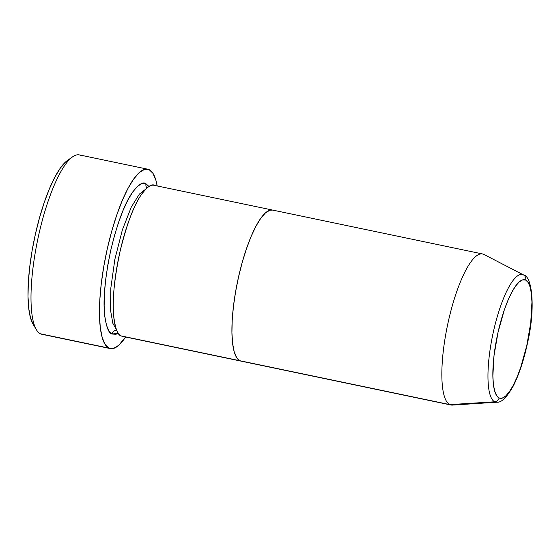 <?xml version="1.0" encoding="UTF-8"?>
<svg xmlns="http://www.w3.org/2000/svg" width="560" height="560" viewBox="0 0 560 560"><rect width="100%" height="100%" fill="white"/><g stroke="black" fill="none" stroke-linecap="round" stroke-linejoin="round"><path stroke-width="0.84" d="M43.281 334.397A91.623 23.408 -78.2 0 1 40.481 333.816A91.623 23.408 101.8 0 0 41.846 334.271L110.306 348.579A91.623 23.408 -78.2 0 1 108.941 348.124L40.481 333.816L108.941 348.124A91.623 23.408 -78.2 0 1 106.722 251.37A91.623 23.408 -78.2 0 1 147.791 169.211A91.623 23.408 -78.2 0 1 149.156 169.666A91.623 23.408 -78.2 0 1 157.185 185.948L155.939 180.383L153.006 173.383L149.156 169.666L144.529 169.379L139.314 172.536L133.7 179.011L127.904 188.552L122.157 200.795L116.676 215.278L111.664 231.427L107.324 248.64L103.817 266.245L101.283 283.57L99.813 299.943L99.47 314.734L100.261 327.39L102.158 337.407L105.084 344.407L108.941 348.124L113.561 348.411L118.783 345.254L125.615 337.001A91.623 23.408 -78.2 0 1 110.306 348.579M148.946 186.466L145.978 183.757L142.086 183.512L137.69 186.172L132.965 191.625L128.086 199.654L123.242 209.972L118.629 222.159L114.408 235.767L110.754 250.257L107.8 265.083L105.665 279.671L104.426 293.461L104.139 305.921L104.804 316.575L106.4 325.01L108.871 330.904L112.112 334.033L118.272 333.228L116.011 334.271L112.112 334.033A4.823 4.655 115.3 0 1 116.662 330.197A4.823 4.655 -64.7 0 0 112.112 334.033C108.71 333.536 106.176 326.802 104.524 313.824C103.026 298.683 105.105 277.494 110.754 250.257C117.285 223.44 124.236 204.554 131.621 193.606C138.236 184.534 143.024 181.251 145.978 183.757A4.823 4.655 -64.7 0 0 146.986 187.929A4.823 4.655 115.3 0 1 145.978 183.757L149.226 186.886M145.593 189.259L139.37 194.089L131.278 207.13L122.374 229.845L114.87 259.287L110.81 288.225L110.53 310.177L112.84 323.316L116.319 329.329L112.84 323.316L110.53 310.177L110.81 288.225L114.87 259.287L122.374 229.845L131.278 207.13L139.37 194.089L145.593 189.259M155.106 185.661C152.152 183.162 147.364 186.445 140.742 195.51C133.364 206.465 126.413 225.351 119.882 252.168C114.233 279.398 112.154 300.587 113.652 315.735C115.304 328.706 117.838 335.44 121.24 335.944A77.161 19.712 101.8 0 0 122.388 336.329L241.045 361.13A77.161 19.712 -78.2 0 1 239.897 360.738L121.24 335.944L239.897 360.738A77.161 19.712 -78.2 0 1 238.028 279.265A77.161 19.712 -78.2 0 1 272.615 210.077A77.161 19.712 -78.2 0 1 273.763 210.462M123.599 336.434L121.24 335.944A77.161 19.712 101.8 0 1 119.371 254.464A77.161 19.712 101.8 0 1 153.958 185.276L272.615 210.077A77.161 19.712 101.8 0 0 238.028 279.265A77.161 19.712 101.8 0 0 239.897 360.738L236.656 357.609L234.185 351.715L232.589 343.28L231.924 332.626L232.211 320.166L233.45 306.376L235.585 291.788L238.539 276.969L242.193 262.472L246.414 248.871L251.027 236.677L255.871 226.366L260.75 218.33L265.475 212.877L269.871 210.224L272.692 210.091L269.871 210.224L265.475 212.877L260.75 218.33L255.871 226.366L251.027 236.677L246.414 248.871L242.193 262.472L238.539 276.969L235.585 291.788L233.45 306.376L232.211 320.166L231.924 332.626L232.589 343.28L234.185 351.715L236.656 357.609L239.897 360.738A77.161 19.712 101.8 0 0 241.045 361.13L450.982 405.006A77.161 19.712 -78.2 0 1 449.834 404.614A77.161 19.712 101.8 0 0 452.382 405.097L496.867 402.206A65.191 16.653 -78.2 0 1 494.711 401.8L449.834 404.614L239.897 360.738L449.834 404.614A77.161 19.712 -78.2 0 1 447.965 323.141A77.161 19.712 -78.2 0 1 482.552 253.953A77.161 19.712 -78.2 0 1 483.7 254.338L523.327 274.82A4.823 4.655 115.3 0 1 525.686 280.063A60.536 15.463 -78.2 0 1 526.757 345.793A60.536 15.463 -78.2 0 1 499.114 397.971A4.823 4.655 115.3 0 1 494.711 401.8A65.191 16.653 -78.2 0 1 493.563 331.016A65.191 16.653 -78.2 0 1 523.327 274.82A65.191 16.653 -78.2 0 1 523.481 274.897C532.147 275.996 535.696 307.706 527.611 342.608C523.88 360.031 519.078 374.528 513.219 386.099C506.744 397.418 501.298 402.787 496.867 402.206M33.327 324.646L30.555 318.01L28.756 308.518L28.007 296.534L28.329 282.52L29.722 267.008L32.123 250.6L35.448 233.919L39.557 217.616L44.303 202.307L49.497 188.594L54.943 176.995L60.431 167.951L67.529 160.412M147.791 169.211L79.338 154.903A91.623 23.408 101.8 0 0 38.262 237.062A91.623 23.408 101.8 0 0 40.481 333.816A91.623 23.408 -78.2 0 1 36.456 329.819A91.623 23.408 -78.2 0 1 37.681 239.799A91.623 23.408 -78.2 0 1 72.618 156.821A91.623 23.408 -78.2 0 1 80.696 155.358M72.618 156.821L67.417 160.489A86.8 22.176 101.8 0 0 34.321 239.099A86.8 22.176 101.8 0 0 33.166 324.38L36.456 329.819M523.481 274.897L483.875 254.429A77.161 19.712 101.8 0 0 483.7 254.338A77.161 19.712 -78.2 0 1 484.05 254.52M483.7 254.338A77.161 19.712 101.8 0 0 448.469 320.845A77.161 19.712 101.8 0 0 449.834 404.614L494.711 401.8A4.823 4.655 -64.7 0 0 499.114 397.971L496.573 395.514L494.634 390.887L493.381 384.272L492.863 375.914L494.06 355.32L498.05 332.241L504.224 310.198L507.85 300.629L511.651 292.537L515.473 286.237L519.183 281.96L522.634 279.874L525.686 280.063L528.234 282.52L530.166 287.147L531.419 293.762L531.944 302.12L530.747 322.714L526.757 345.793L520.576 367.836L516.957 377.398L513.156 385.49L509.327 391.797L505.624 396.074L502.173 398.16L499.114 397.971A60.536 15.463 -78.2 0 1 498.05 332.241A60.536 15.463 -78.2 0 1 525.686 280.063A4.823 4.655 -64.7 0 0 523.327 274.82L483.7 254.338M523.327 274.82A65.191 16.653 101.8 0 0 493.563 331.016A65.191 16.653 101.8 0 0 494.711 401.8M272.615 210.077L482.552 253.953"/></g></svg>

